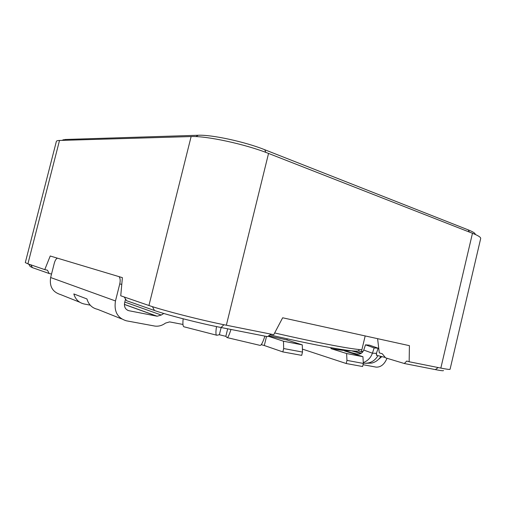 <?xml version="1.0" encoding="UTF-8"?>
<svg xmlns="http://www.w3.org/2000/svg" width="506" height="506" viewBox="0 0 506 506"><rect width="100%" height="100%" fill="white"/><g stroke="black" fill="none" stroke-linecap="round" stroke-linejoin="round"><path stroke-width="0.76" d="M365.18 335.933L361.891 349.697C353.08 349.507 320.64 343.479 274.657 332.961M358.811 350.215C361.404 353.422 327.603 348.109 269.983 334.947M346.964 360.38L363.34 363.441L362.606 366.521L346.218 363.523L346.964 360.38L346.61 353.523L330.93 348.609L331.145 347.73M346.218 363.523L302.411 349.108M330.93 348.609C341.733 350.386 348.406 351.101 350.943 350.753M362.701 351.993L358.311 350.879M346.61 353.523L362.941 356.705L344.554 350.924L356.622 353.953C360 354.554 362.385 353.258 363.763 350.057L365.503 344.826L369.45 345.149L378.153 348.204L376.224 353.896L376.755 354.08L376.363 355.25L385.319 357.476M361.891 349.697L361.505 351.309L362.928 351.702M380.86 356.382C378.741 359.848 375.692 362.081 371.727 363.087L365.952 363.283M352.499 350.905L361.442 353.15M360.961 353.441L351.177 350.721M363.321 363.15C369.747 363.751 374.623 361.252 377.963 355.655M377.596 338.666L379.291 352.872L382.27 353.757L385.629 357.868L404.326 363.51L435.35 369.608L438.183 367.552M376.426 353.34L372.41 353.194L374.155 347.938L378.153 348.204M374.155 347.938L365.503 344.826M363.763 350.057L372.41 353.194C370.772 357.761 367.729 360.892 363.289 362.593M363.34 363.441L362.941 356.705M475.4 234.284L474.679 233.222C473.597 232.267 471.434 231.147 468.176 229.857L264.79 149.744C245.049 141.781 211.546 134.552 198.15 135.26L65.261 139.479L62.523 140.194M226.346 325.219L273.746 334.694L282.658 317.781L409.417 345.668L409.152 361.752L440.834 368.083L472.471 233.279L268.547 153.432L226.346 325.219C202.16 320.456 162.913 310.431 148.935 305.498L191.123 136.557L59.512 140.453L27.906 263.822L25.3 262.608L56.362 141.427C56.514 140.845 57.564 140.516 59.512 140.453M472.471 233.279C478.183 235.549 480.921 237.295 480.687 238.528L450.062 369.285C449.916 369.671 446.836 369.272 440.834 368.083M191.123 136.557C206.404 135.766 245.663 144.248 268.547 153.432M148.935 305.498L120.744 295.789L122.395 277.649L50.227 256.004L44.768 269.628L27.906 263.822M124.204 296.978L126.614 300.716L154.456 310.488L152.426 306.655M183.166 318.805C182.584 324.137 182.951 326.825 184.266 326.87L216.46 335.155M221.141 327.527L219.364 334.738L216.853 335.257C215.758 335.257 215.638 332.366 216.492 326.591M268.578 335.87L286.94 339.943L302.278 344.883L283.493 341.221L283.657 348.539L282.841 351.91L264.303 345.516L266.51 336.439M268.085 336.199L283.493 341.221M287.218 338.805L286.94 339.943M282.841 351.91L301.702 355.364L302.499 352.062L302.278 344.883M182.951 324.447L169.611 321.898L165.506 323.094C162.179 325.541 158.644 326.541 154.899 326.085L126.418 320.817C117.5 318.103 113.85 311.481 115.476 300.95L119.751 283.942C120.498 280.552 120.257 278.123 119.036 276.643M219.364 334.738L225.834 336.338L227.049 337.578C227.801 338.014 229.11 335.307 230.97 329.457M261.241 344.662L264.303 345.516M79.689 302.196L60.606 294.593C52.605 292.114 49.284 286.428 50.644 277.535L54.3 263.196C55.084 260.4 56.128 258.718 57.418 258.161M121.598 318.9L97.538 309.311C92.143 308.072 88.613 304.625 86.956 298.964L73.832 293.942C75.47 299.425 78.923 302.771 84.198 303.992L90.213 305.156M223.924 324.732L221.071 327.515L267.44 336.623L271.159 334.175M221.071 327.515C200.18 323.467 166.689 314.896 154.456 310.488M409.152 361.752L406.754 361.037L404.326 363.51M443.458 370.518C443.654 370.999 440.954 370.696 435.35 369.608M30.784 264.815L32.466 267.655L49.12 273.506L47.494 270.223L44.768 269.628M32.466 267.655L30.177 266.485L28.671 264.088M51.536 274.024L49.12 273.506M387.014 358.286C384.383 364.409 380.74 367.35 376.091 367.116L363.042 364.7M378.564 359.33L381.847 356.629M125.551 299.071L124.621 302.79C123.964 306.965 125.406 309.609 128.948 310.728L157.17 316.218L161.275 315.036L163.811 313.48M227.339 337.647L259.894 345.339C261.071 345.832 262.734 342.758 264.891 336.123M302.499 352.062L283.657 348.539M356.622 353.953L359.349 354.036M348.21 352.132L348.311 351.721M65.261 139.479L63.769 140.326M195.974 136.614L198.15 135.26M264.79 149.744L265.808 152.388M469.454 232.102L468.176 229.857M50.644 277.535L115.476 300.95M128.948 310.728L127.316 310.121M124.387 304.441L156.797 316.161M161.275 315.036L124.805 302.057M121.782 284.385L119.751 283.942M225.834 336.338L227.681 328.811M63.44 139.694L62.194 140.371M474.679 233.222L475.615 234.607M124.394 304.372L157.17 316.218"/></g></svg>
